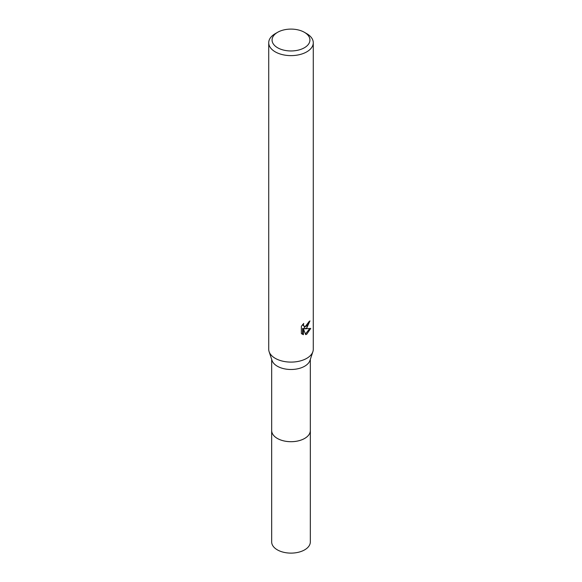 <?xml version="1.0" encoding="UTF-8"?>
<svg xmlns="http://www.w3.org/2000/svg" width="582" height="582" viewBox="0 0 582 582"><rect width="100%" height="100%" fill="white"/><g stroke="black" fill="none" stroke-linecap="round" stroke-linejoin="round"><path stroke-width="0.87" d="M310.322 359.385L310.322 430.534A19.322 11.16 180 0 1 304.662 438.428A19.322 11.16 180 0 1 283.601 440.843A19.322 11.16 180 0 1 271.678 430.534L271.678 359.385M310.322 430.273A19.33 11.16 180 0 1 304.67 438.435A19.33 11.16 180 0 1 283.39 440.8A19.33 11.16 180 0 1 271.678 430.273M304.386 32.301L306.75 33.669A22.276 12.862 180 0 1 313.276 42.762L313.276 349.236A22.276 12.862 180 0 1 312.883 351.652L309.98 360.425A19.322 11.16 180 0 1 304.662 366.224A19.322 11.16 180 0 1 285.318 368.995A19.322 11.16 180 0 1 272.02 360.425L269.117 351.652A22.276 12.862 180 0 1 268.724 349.236L268.724 42.762A22.276 12.862 180 0 1 275.25 33.669L277.614 32.301A18.937 10.934 180 0 1 304.386 32.301A18.937 10.934 180 0 1 304.386 47.76A18.937 10.934 180 0 1 277.614 47.76A18.937 10.934 180 0 1 277.614 32.301L275.25 33.669M312.883 351.652A22.276 12.862 180 0 1 306.75 358.337A22.276 12.862 180 0 1 284.452 361.531A22.276 12.862 180 0 1 269.117 351.652M301.36 333.508L301.36 326.327L303.702 323.425L303.389 324.851L304.248 326.553L306.75 326.095L308.365 323.519L308.598 322.028A22.276 12.862 0 0 0 309.951 320.9L306.75 328.015L304.619 328.823L310.723 328.43L306.75 334.206L305.703 334.65L303.397 328.881L303.397 334.701L301.36 333.501M313.276 42.762A22.276 12.862 180 0 1 306.75 51.856A22.276 12.862 180 0 1 282.474 54.643A22.276 12.862 180 0 1 268.724 42.762M309.057 321.679L303.826 328.364L304.619 328.823M304.255 326.553L302.596 324.618M301.927 334.003L302.589 334.235L302.589 328.423L303.397 328.881M305.455 334.003L309.675 328.655M302.589 334.235L303.397 334.701M310.322 430.163A19.337 11.16 180 0 1 310.337 430.542L310.322 541.958A19.322 11.16 180 0 1 298.391 552.267A19.322 11.16 180 0 1 277.338 549.845A19.322 11.16 180 0 1 271.678 541.958L271.663 430.542A19.337 11.16 180 0 1 271.678 430.163M310.337 430.542A19.337 11.16 180 0 1 298.399 440.858A19.337 11.16 180 0 1 277.33 438.435A19.337 11.16 180 0 1 271.663 430.542"/></g></svg>
